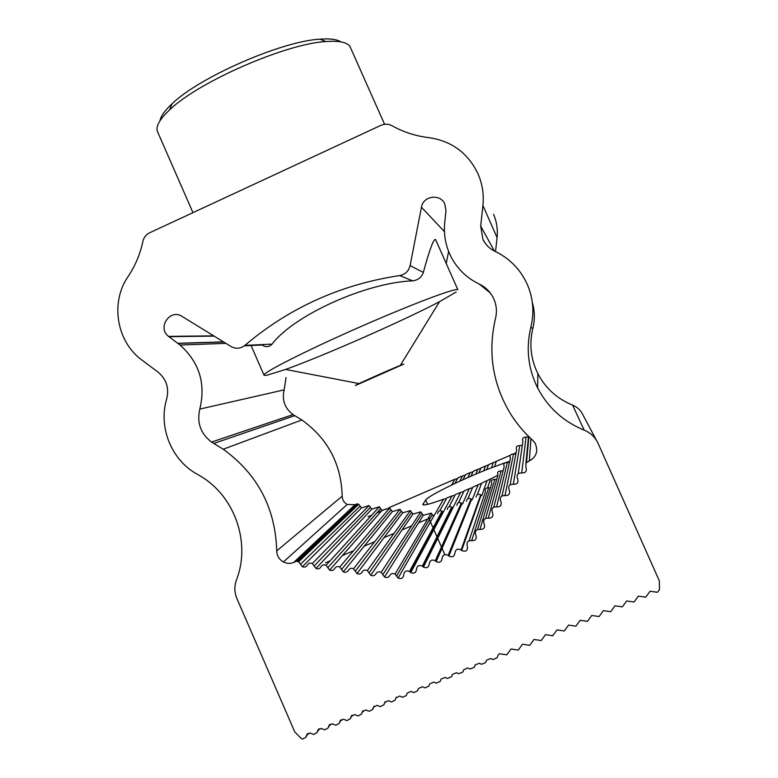 <?xml version="1.0" encoding="UTF-8"?>
<svg xmlns="http://www.w3.org/2000/svg" width="778" height="778" viewBox="0 0 778 778"><rect width="100%" height="100%" fill="white"/><g stroke="black" fill="none" stroke-linecap="round" stroke-linejoin="round"><path stroke-width="1.17" d="M530.849 327.227C534.35 312.814 533.251 298.771 527.581 285.088C520.803 269.791 509.891 258.5 494.857 251.245C489.488 248.659 485.511 244.7 482.924 239.352L480.697 226.097L482.905 205.489C484.004 194.656 482.448 184.25 478.217 174.282C468.268 153.227 451.824 141.003 428.873 137.628C415.753 136.101 403.481 132.143 392.054 125.744C388.426 123.828 384.702 123.692 380.899 125.346L149.648 232.768C146.07 234.548 143.823 237.416 142.889 241.374C140.215 254.066 135.304 265.755 128.166 276.433C109.98 302.389 116.515 341.795 142.073 360.156L157.934 372.03C166.346 379.061 169.273 387.959 166.735 398.725C158.255 426.373 170.761 458.757 195.618 473.306L200.17 475.942C234.771 496.033 251.109 542.811 236.405 580.087C234.188 586.281 234.363 592.466 236.93 598.642L294.804 731.972L301.242 738.516L302.73 739.071L305.939 737.165L306.756 734.899L310.014 733.002L313.758 734.471L317.016 732.575L317.823 730.299L321.139 728.412L324.796 729.861L328.102 727.965L328.919 725.689L332.284 723.803L335.853 725.242L339.218 723.355L340.035 721.07L343.458 719.193L346.93 720.603L350.353 718.726L351.17 716.45L354.651 714.583L358.026 715.964L361.507 714.097L362.334 711.812L365.874 709.954L369.142 711.316L372.681 709.458L373.508 707.173L377.116 705.325L380.277 706.657L383.885 704.81L384.711 702.515L388.387 700.686L391.431 701.98L395.107 700.151L395.934 697.856L399.678 696.047L402.596 697.302L406.349 695.483L407.176 693.188L410.998 691.399L413.789 692.605L417.611 690.806L418.438 688.511L422.337 686.741L424.992 687.898L428.892 686.128L429.728 683.823L433.706 682.073L436.215 683.181L440.202 681.431L441.038 679.126L445.104 677.405L447.457 678.445L451.532 676.724L452.368 674.419L456.472 672.717L458.767 673.729L462.881 672.017L463.717 669.702L467.831 668.001L470.126 669.002L474.249 667.3L475.086 664.986L479.209 663.274L481.514 664.276L485.647 662.564L486.483 660.25L490.617 658.538L492.921 659.54L497.054 657.828L498.221 654.872L499.573 653.753L506.818 654.833L511.02 649.008L518.274 650.077L522.485 644.242L529.75 645.312L533.971 639.467L541.255 640.537L545.475 634.692L552.769 635.752L557.009 629.898L564.313 630.968L568.562 625.104L575.885 626.164L580.135 620.29L587.478 621.35L591.737 615.476L599.089 616.536L603.358 610.642L610.72 611.702L614.999 605.809L622.381 606.869L626.669 600.966L634.06 602.016L638.359 596.113L645.759 597.164L650.068 591.241L657.488 592.291L659.481 589.773L659.336 580.845L598.146 443.479C595.238 437.226 590.58 432.782 584.171 430.137C563.418 421.637 547.907 407.555 537.617 387.901C528.067 368.48 525.811 348.252 530.849 327.227L532.842 328.413C535.011 319.602 534.826 310.86 532.278 302.165M422.892 566.617L452.086 507.441L451.687 507.081L422.357 566.141L423.426 567.094C426.752 568.494 428.707 567.434 429.281 563.894C429.903 560.306 431.887 559.265 435.242 560.763L436.127 561.58C439.492 563.087 441.476 562.037 442.089 558.448C442.75 554.792 444.773 553.771 448.157 555.385L448.857 556.046C452.242 557.661 454.274 556.64 454.926 552.983C455.626 549.268 457.688 548.266 461.101 549.997L461.617 550.503C466.051 552.137 467.948 550.63 467.325 545.962C466.382 542.256 467.831 540.477 471.653 540.632C475.659 540.71 477.04 538.843 475.805 535.021C474.57 531.199 475.951 529.322 479.958 529.4C483.974 529.478 485.365 527.601 484.12 523.779C482.885 519.947 484.266 518.08 488.283 518.148C492.309 518.216 493.69 516.339 492.455 512.517C491.21 508.686 492.6 506.809 496.627 506.877C500.653 506.945 502.043 505.058 500.799 501.236C499.554 497.405 500.944 495.528 504.971 495.586C509.007 495.654 510.397 493.767 509.152 489.936C507.908 486.104 509.308 484.217 513.334 484.286C517.37 484.344 518.77 482.457 517.526 478.626C516.281 474.794 517.671 472.898 521.717 472.956C525.724 473.034 527.134 471.157 525.938 467.345L525.938 463.007L529.332 460.965L530.956 438.675M422.357 566.141C419.031 564.74 417.086 565.8 416.502 569.331C415.967 572.812 414.042 573.892 410.755 572.589L409.5 571.509C406.213 570.206 404.297 571.285 403.753 574.757C403.247 578.18 401.36 579.279 398.103 578.073L395.049 574.096C392.822 572.987 391.062 573.464 389.739 575.525C388.446 577.558 386.705 578.044 384.497 576.984L381.181 572.326C378.974 571.256 377.223 571.742 375.93 573.775C374.656 575.788 372.925 576.294 370.746 575.263L367.342 570.556C365.154 569.525 363.423 570.011 362.149 572.034C360.895 574.038 359.183 574.534 357.014 573.551L353.533 568.796C351.364 567.794 349.653 568.3 348.398 570.303C347.163 572.277 345.471 572.793 343.312 571.83L339.762 567.036C337.603 566.073 335.911 566.579 334.676 568.562C333.461 570.527 331.778 571.042 329.639 570.118L326.031 565.285C323.881 564.351 322.199 564.867 320.983 566.831C319.787 568.776 318.124 569.302 315.994 568.407L312.318 563.544C310.189 562.64 308.526 563.155 307.32 565.11C306.143 567.036 304.49 567.57 302.379 566.705L298.645 561.804L296.418 561.249L293.724 562.406C290.243 563.817 286.8 563.671 283.396 561.969C279.137 559.508 276.919 555.813 276.725 550.882C275.451 508.024 257.625 474.142 223.228 449.227L211.558 442.06C200.588 433.628 196.669 422.639 199.8 409.092C205.927 383.68 199.353 362.334 180.049 345.033L168.554 336.388C156.932 327.781 170.042 308.312 182.033 316.403L230.969 346.473C235.851 349.118 240.49 348.748 244.905 345.374C289.348 307.699 340.929 284.437 399.649 275.577L412.651 280.839C418.068 280.129 421.627 277.318 423.329 272.417C429.728 249.048 433.823 238.107 435.612 239.575L457.843 289.688C455.607 287.636 409.607 305.025 356.538 328.472C303.459 351.899 261.855 373.187 264.063 375.249L251.07 345.52M529.332 460.965C536.538 456.783 538.454 450.87 535.089 443.217L532.677 440.27C523.72 432.14 516.096 422.94 509.823 412.671C492.474 383.126 487.709 351.714 495.508 318.435C497.23 311.229 496.461 304.295 493.213 297.653C490.072 291.575 485.423 287.053 479.267 284.087C467.345 278.339 458.174 269.703 451.765 258.16C445.804 246.966 443.46 235.034 444.753 222.362L445.989 210.692L444.724 203.758C440.076 193.382 423.096 195.93 421.452 207.23L410.103 265.599C408.703 271.143 405.221 274.469 399.649 275.577M412.933 567.969L413.711 567.036M424.564 564.77L423.806 564.779M296.418 561.249L357.034 503.862L358.707 504.27L361.517 507.937L369.005 505.535L371.777 509.172L379.324 506.789L382.047 510.397L389.661 508.053L392.326 511.632L400.018 509.318L353.533 568.796M441.807 512.867L440.912 513.247M439.774 510.738L446.864 497.93L451.979 495.936L410.755 572.589M357.034 503.862L355.001 504.747L347.212 504.455C344.002 502.617 342.33 499.855 342.184 496.16C341.26 464.009 327.81 438.617 301.854 419.974L294.745 415.656L213.824 443.441M493.553 214.251C496.714 221.701 497.881 229.461 497.054 237.543L495.547 251.566M448.605 251.382L446.271 263.353M286.032 377.593L284.164 389.866C281.792 400.048 284.748 408.294 293.043 414.616L294.745 415.656M461.111 504.582L460.527 504.825M456.881 505.379C457.338 502.695 458.826 501.907 461.344 503.016L462.55 503.959L469.299 488.71L464.009 490.986L458.543 502.637M485.686 518.274L497.939 475.202C497.006 472.353 498.046 470.943 501.051 470.991L503.123 470.816M509.512 462.297L507.285 462.54C504.28 462.502 503.24 463.912 504.163 466.771L493.845 507.091M357.773 503.969L297.4 561.395M522.359 445.133L519.772 445.629C516.757 445.59 515.717 447.01 516.641 449.859L510.125 484.752M451.454 508.724L450.715 509.045M449.159 506.682L455.354 494.575L460.576 492.435L423.426 567.094M388.835 507.733L454.916 479.209L451.58 485.073C436.565 492.348 427.929 497.298 425.683 499.914L422.814 504.572C423.67 505.719 430.584 503.92 443.567 499.165L398.103 578.073M400.018 509.318L402.634 512.867L410.395 510.592L367.342 570.556M490.422 487.787L488.603 487.845C485.744 487.738 484.665 489.07 485.365 491.842L469.056 540.759M487.67 487.718L490.539 478.947L487.018 480.648L481.786 495.703L480.707 494.876C478.159 493.592 476.613 494.351 476.087 497.132M481.553 483.391L478.12 484.782L472.158 499.836L471.021 498.951C468.482 497.755 466.965 498.523 466.479 501.256M477.313 494.623L481.631 483.167L487.018 480.648M472.606 487.582L469.299 488.71M467.918 498.62L472.781 487.174L478.12 484.782M473.024 471.779L470.223 472.596L467.792 477.595L470.943 476.204L473.257 471.293L477.896 469.29L475.747 474.133L478.878 472.81L480.93 467.977L488.545 464.845M463.746 491.54L460.576 492.435M496.763 479.316L494.827 479.423C491.822 479.374 490.792 480.785 491.715 483.634L477.527 529.468M451.687 507.081C449.188 506.05 447.729 506.848 447.292 509.493M410.123 572.044L442.507 511.554L442.983 511.953M455.004 495.265L451.979 495.936M442.507 511.554L442.04 511.146C439.57 510.183 438.14 511 437.732 513.606M410.395 510.592L412.943 514.102L420.781 511.866L423.281 515.347L431.197 513.14L433.492 516.106M446.426 498.708L443.567 499.165M515.921 453.739L513.519 454.089C510.514 454.051 509.473 455.461 510.397 458.32L501.985 495.917M480.785 468.327L477.896 469.29M459.749 481.222L454.829 483.527L457.941 477.906L462.57 475.903L459.749 481.222L462.939 479.763L465.594 474.599L470.223 472.596M510.319 455.286L488.613 464.661L486.756 469.581L478.878 472.81M516.096 452.796L513.247 454.021M385.966 508.977L376.795 512.935M371.738 515.114L368.062 516.699M454.916 479.209L457.532 478.635M462.57 475.903L465.273 475.212M525.938 463.007L528.534 436.351M528.495 436.75L526.025 437.158C523.01 437.129 521.96 438.539 522.894 441.398L518.245 473.617M526.531 462.171L528.904 436.711M584.171 430.137L572.589 405.105C557.136 398.793 545.563 388.319 537.89 373.664C530.771 359.173 529.089 344.09 532.842 328.413M572.589 405.105C577.354 407.069 580.826 410.376 582.994 415.024L596.483 440.348M451.58 485.073L454.829 483.527M467.792 477.595L462.939 479.763M475.747 474.133L470.943 476.204M505.087 462.774L486.756 469.581M509.726 461.344L506.118 462.443M430.545 517.701L418.554 522.845M411.65 525.811L402.012 529.954M394.038 533.377L383.962 537.695M374.743 541.663L364.192 546.185M353.533 550.766L342.446 555.521M330.086 560.831L325.505 562.795M483.644 470.836L485.579 465.973M491.511 467.704L493.262 462.647M490.539 478.947L497.91 475.27M494.614 466.508L496.306 461.335M244.905 345.374L272.037 344.129C269.091 347.153 265.804 347.445 262.186 344.994L244.321 345.84M272.037 344.129C293.958 315.216 365.854 282.618 412.651 280.839M456.161 292.013L439.551 301.669C403.879 320.497 323.959 355.692 285.594 369.453L266.377 375.395L264.063 375.249M403.811 364.085C401.662 364.337 349.799 387.337 355.818 385.363L403.811 364.085M192.954 212.647L157.613 131.852C155.376 126.804 159.393 119.462 169.672 109.834C198.312 81.904 285.808 43.685 325.914 41.545C339.062 40.563 347.095 42.226 350.003 46.563L384.575 124.285M340.813 41.856C336.903 39.308 329.969 38.414 319.982 39.172C281.762 41.137 199.197 77.187 171.967 103.863C164.751 110.593 160.754 116.223 159.996 120.775M305.939 737.165L308.176 733.275M306.756 734.899L307.271 733.985M317.016 732.575L319.136 728.733M317.823 730.299L318.29 729.463M328.102 727.965L330.105 724.201M328.919 725.689L329.327 724.931M339.218 723.355L341.095 719.669M340.035 721.07L340.375 720.399M350.353 718.726L352.094 715.147M351.17 716.45L351.452 715.867M361.507 714.097L363.122 710.635M362.334 711.812L362.558 711.325M372.681 709.458L374.15 706.132M383.885 704.81L385.198 701.659M395.107 700.151L396.245 697.234M406.349 695.483L407.254 692.994M390.994 509.843L341.532 569.428M342.184 496.16L276.725 550.882M214.086 336.096L168.933 336.689M482.905 205.489L497.054 237.543M370.386 507.344L314.147 565.976M444.442 231.659L421.452 207.23M410.103 265.599L423.329 272.417M284.164 389.866L199.8 409.092M223.461 341.863L177.822 343.312M488.283 518.148L501.051 470.991M496.627 506.877L507.285 462.54M355.001 504.747L293.724 562.406M513.334 484.286L519.772 445.629M423.417 504.903L422.989 503.92M427.628 504.348L425.683 499.914M401.322 511.088L355.264 571.169M380.675 508.588L327.83 567.697M471.653 540.632L488.603 487.845M360.107 506.099L300.502 564.245M461.354 550.25L480.901 495.061M448.507 555.716L471.283 499.194M435.69 561.171L461.675 503.317M479.958 529.4L494.827 479.423M432.335 514.618L396.566 576.08M504.971 495.586L513.519 454.089M422.026 513.597L382.834 574.65M411.659 512.342L369.035 572.909M223.636 341.97L177.987 343.429M521.717 472.956L526.025 437.158M479.267 284.087L490.228 292.898M480.697 226.097L494.351 251.002M392.326 511.632L343.312 571.83M301.854 419.974L223.228 449.227M389.661 508.053L339.762 567.036M213.668 335.843L168.554 336.388M369.005 505.535L312.318 563.544M293.043 414.616L211.558 442.06M402.634 512.867L357.014 573.551M382.047 510.397L329.639 570.118M371.777 509.172L315.994 568.407M358.707 504.27L298.645 561.804M461.617 550.503L481.096 495.246M461.101 549.997L480.707 494.876M448.857 556.046L471.546 499.447M448.157 555.385L471.021 498.951M436.127 561.58L462.006 503.629M442.04 511.146L409.5 571.509M431.197 513.14L395.049 574.096M423.281 515.347L384.497 576.984M420.781 511.866L381.181 572.326M412.943 514.102L370.746 575.263M347.212 504.455L283.396 561.969M537.617 387.901L537.89 373.664M225.892 343.351L180.049 345.033M379.324 506.789L326.031 565.285M361.517 507.937L302.379 566.705M435.242 560.763L461.344 503.016M482.924 239.352L485.54 243.689M444.831 554.617L428.902 518.411M171.967 103.863L169.672 109.834M319.982 39.172L325.914 41.545M400.271 365.427L439.551 301.669M359.096 383.573L285.594 369.453"/></g></svg>
